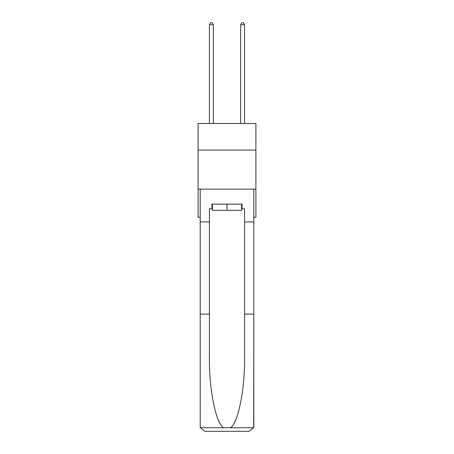 <?xml version="1.0" encoding="UTF-8"?>
<svg xmlns="http://www.w3.org/2000/svg" width="454" height="454" viewBox="0 0 454 454"><rect width="100%" height="100%" fill="white"/><g stroke="black" fill="none" stroke-linecap="round" stroke-linejoin="round"><path stroke-width="0.68" d="M255.903 150.07L255.903 123.505L198.097 123.505L198.097 150.07L255.903 150.07L255.903 217.25L253.797 217.25M255.903 189.125L198.097 189.125L198.097 150.07M198.097 189.125L198.097 217.25L200.203 217.25M241.607 204.124L241.607 210.378L212.393 210.378L212.393 204.124M227 204.124L227 210.378M241.607 208.812L242.078 208.812L242.078 204.124L211.922 204.124L211.922 208.812L209.425 208.812L209.425 314.117L200.203 314.117L200.203 426.612L200.339 427.736L204.89 431.3L216.768 431.3M204.89 431.3L249.11 431.3L204.89 431.3M237.232 431.3L249.11 431.3L253.661 427.736L253.797 314.117L253.797 426.612M209.425 314.117L209.425 357.826C208.936 388.874 215.991 423.656 223.595 427.736L230.405 427.736C238.01 423.656 245.064 388.874 244.575 357.826L244.575 208.812L242.078 208.812M200.203 426.612L200.203 189.125L253.797 189.125L253.797 221.938L244.575 221.938M209.425 221.938L200.203 221.938M253.797 221.938L253.797 314.117L244.575 314.117M211.922 208.812L212.393 208.812M213.329 123.505L213.329 24.732L209.425 24.732L209.425 123.505M209.425 24.732L210.594 22.7L212.16 22.7L213.329 24.732M244.575 123.505L244.575 24.732L240.671 24.732L240.671 123.505M240.671 24.732L241.84 22.7L243.406 22.7L244.575 24.732M200.339 427.736L223.595 427.736M230.405 427.736L253.661 427.736"/></g></svg>
